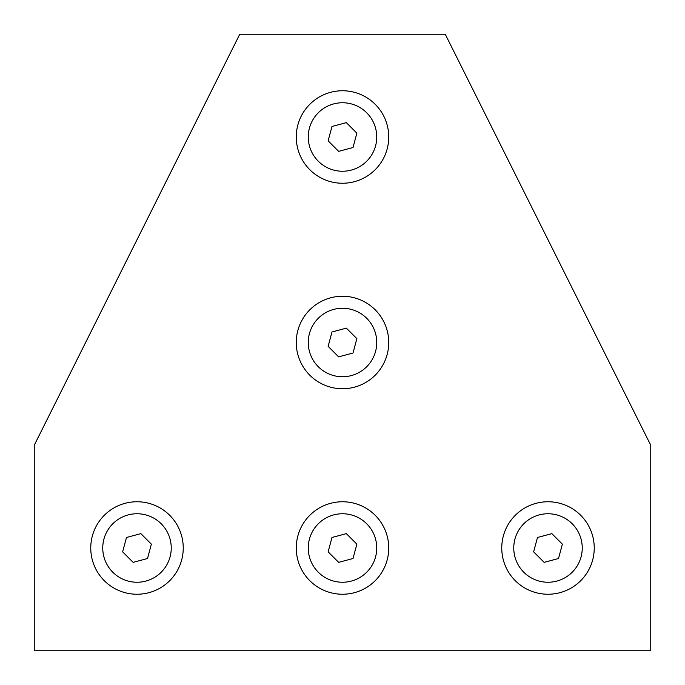 <?xml version="1.0" encoding="UTF-8"?>
<svg xmlns="http://www.w3.org/2000/svg" width="685" height="685" viewBox="0 0 685 685"><rect width="100%" height="100%" fill="white"/><g stroke="black" fill="none" stroke-linecap="round" stroke-linejoin="round"><path stroke-width="1.03" d="M346.353 122.641L331.985 126.485L328.132 140.845L338.647 151.359L353.015 147.515L356.868 133.155L346.353 122.641M333.629 170.077A34.25 34.25 0 0 1 309.423 128.129A34.25 34.25 0 0 1 351.371 103.923A34.25 34.25 0 0 1 375.577 145.871A34.25 34.25 0 0 1 333.629 170.077M297.838 125.021A46.237 46.237 0 0 1 354.479 92.338A46.237 46.237 0 0 1 387.162 148.979A46.237 46.237 0 0 1 330.521 181.662A46.237 46.237 0 0 1 297.838 125.021M34.25 445.25L34.25 650.75L650.75 650.75L650.75 445.25L445.25 34.25L239.75 34.25L34.25 445.25M140.853 533.641L126.485 537.485L122.632 551.845L133.147 562.359L147.515 558.515L151.368 544.155L140.853 533.641M128.129 581.077A34.25 34.25 0 0 1 103.923 539.129A34.25 34.25 0 0 1 145.871 514.923A34.25 34.25 0 0 1 170.077 556.871A34.25 34.25 0 0 1 128.129 581.077M92.338 536.021A46.237 46.237 0 0 1 148.979 503.338A46.237 46.237 0 0 1 181.662 559.979A46.237 46.237 0 0 1 125.021 592.662A46.237 46.237 0 0 1 92.338 536.021M346.353 328.141L331.985 331.985L328.132 346.345L338.647 356.859L353.015 353.015L356.868 338.655L346.353 328.141M333.629 375.577A34.25 34.25 0 0 1 309.423 333.629A34.25 34.25 0 0 1 351.371 309.423A34.25 34.25 0 0 1 375.577 351.371A34.25 34.25 0 0 1 333.629 375.577M297.838 330.521A46.237 46.237 0 0 1 354.479 297.838A46.237 46.237 0 0 1 387.162 354.479A46.237 46.237 0 0 1 330.521 387.162A46.237 46.237 0 0 1 297.838 330.521M551.853 533.641L537.485 537.485L533.632 551.845L544.147 562.359L558.515 558.515L562.368 544.155L551.853 533.641M539.129 581.077A34.25 34.25 0 0 1 514.923 539.129A34.25 34.25 0 0 1 556.871 514.923A34.25 34.25 0 0 1 581.077 556.871A34.25 34.25 0 0 1 539.129 581.077M503.338 536.021A46.237 46.237 0 0 1 559.979 503.338A46.237 46.237 0 0 1 592.662 559.979A46.237 46.237 0 0 1 536.021 592.662A46.237 46.237 0 0 1 503.338 536.021M346.353 533.641L331.985 537.485L328.132 551.845L338.647 562.359L353.015 558.515L356.868 544.155L346.353 533.641M333.629 581.077A34.25 34.25 0 0 1 309.423 539.129A34.25 34.25 0 0 1 351.371 514.923A34.25 34.25 0 0 1 375.577 556.871A34.25 34.25 0 0 1 333.629 581.077M297.838 536.021A46.237 46.237 0 0 1 354.479 503.338A46.237 46.237 0 0 1 387.162 559.979A46.237 46.237 0 0 1 330.521 592.662A46.237 46.237 0 0 1 297.838 536.021"/></g></svg>
